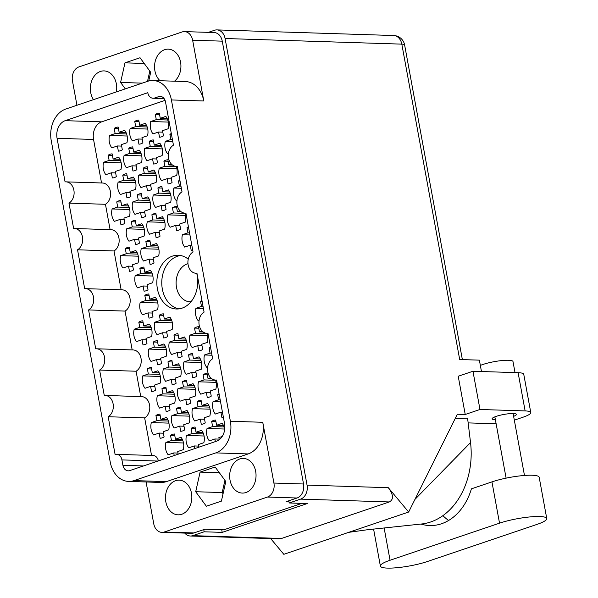 <?xml version="1.0" encoding="UTF-8"?>
<svg xmlns="http://www.w3.org/2000/svg" width="598" height="598" viewBox="0 0 598 598"><rect width="100%" height="100%" fill="white"/><g stroke="black" fill="none" stroke-linecap="round" stroke-linejoin="round"><path stroke-width="0.9" d="M180.603 255.518A26.895 20.452 -88.2 0 0 177.449 256.25A26.895 20.452 -88.2 0 0 161.781 283.729A26.895 20.452 -88.2 0 0 178.907 308.874M190.941 301.826A19.286 14.666 91.8 0 1 190.157 301.826A19.286 14.666 91.8 0 1 176.171 284.753A19.286 14.666 91.8 0 1 187.346 263.875A19.286 14.666 91.8 0 1 187.966 263.688M188.25 259.166A26.895 20.452 -88.2 0 0 178.144 255.241A26.895 20.452 -88.2 0 0 172.508 256.094A26.895 20.452 -88.2 0 0 156.93 285.194A26.895 20.452 -88.2 0 0 176.432 308.994A26.895 20.452 -88.2 0 0 182.061 308.142A26.895 20.452 -88.2 0 0 196.72 273.279M116.378 91.898A17.342 13.186 -88.2 0 0 104.089 70.9A17.342 13.186 -88.2 0 0 100.457 71.446A17.342 13.186 -88.2 0 0 93.467 99.657M174.526 81.186A17.342 13.186 -88.2 0 0 180.521 61.908A17.342 13.186 -88.2 0 0 168.285 49.148A17.342 13.186 -88.2 0 0 164.659 49.694A17.342 13.186 -88.2 0 0 154.792 63.433A17.342 13.186 -88.2 0 0 160.025 80.723M245.928 492.528A17.342 13.186 -88.2 0 0 255.981 473.765A17.342 13.186 -88.2 0 0 243.401 458.412A17.342 13.186 -88.2 0 0 239.768 458.965A17.342 13.186 -88.2 0 0 229.722 477.727A17.342 13.186 -88.2 0 0 242.302 493.081A17.342 13.186 -88.2 0 0 245.928 492.528M181.732 514.28A17.342 13.186 -88.2 0 0 191.779 495.51A17.342 13.186 -88.2 0 0 179.206 480.164A17.342 13.186 -88.2 0 0 175.573 480.71A17.342 13.186 -88.2 0 0 165.526 499.48A17.342 13.186 -88.2 0 0 178.099 514.826A17.342 13.186 -88.2 0 0 181.732 514.28M224.706 429.342A12.057 9.164 91.8 0 0 222.164 423.354L216.596 425.238L215.646 420.058A12.057 9.164 -88.2 0 0 213.598 420.439A12.057 9.164 -88.2 0 0 211.67 421.403L212.619 426.591L207.05 428.474A12.057 9.164 91.8 0 0 209.322 440.861L214.891 438.977L215.37 441.593M210.623 377.689L208.029 378.571L207.08 373.391A12.057 9.164 -88.2 0 0 205.039 373.765A12.057 9.164 -88.2 0 0 203.103 374.737L204.053 379.917L198.484 381.801A12.057 9.164 91.8 0 0 200.756 394.187L206.325 392.303L207.274 397.483A12.057 9.164 -88.2 0 0 209.322 397.102A12.057 9.164 -88.2 0 0 211.251 396.138L210.302 390.957L215.871 389.066A12.057 9.164 91.8 0 0 215.452 380.059M202.057 331.023L199.463 331.897L198.514 326.717A12.057 9.164 -88.2 0 0 196.473 327.099A12.057 9.164 -88.2 0 0 194.537 328.063L195.486 333.243L189.917 335.134A12.057 9.164 91.8 0 0 192.19 347.52L197.759 345.629L198.708 350.809A12.057 9.164 -88.2 0 0 200.756 350.435A12.057 9.164 -88.2 0 0 202.692 349.464L201.735 344.284L207.304 342.4A12.057 9.164 91.8 0 0 206.886 333.385M198.775 447.214L198.289 444.598L203.858 442.707A12.057 9.164 91.8 0 0 201.586 430.321L196.017 432.212L195.068 427.032A12.057 9.164 -88.2 0 0 193.027 427.413A12.057 9.164 -88.2 0 0 191.091 428.377L192.04 433.557L186.471 435.441A12.057 9.164 91.8 0 0 188.744 447.827L194.313 445.944L194.799 448.567M188.744 404.076A12.057 9.164 -88.2 0 0 190.68 403.104L189.73 397.924L195.292 396.04A12.057 9.164 91.8 0 0 193.019 383.654L187.451 385.538L186.501 380.358A12.057 9.164 -88.2 0 0 184.461 380.739A12.057 9.164 -88.2 0 0 182.525 381.703L183.474 386.891L177.905 388.775A12.057 9.164 91.8 0 0 180.177 401.161L185.746 399.27L186.703 404.457A12.057 9.164 -88.2 0 0 188.744 404.076M180.177 357.402A12.057 9.164 -88.2 0 0 182.113 356.438L181.164 351.258L186.726 349.367A12.057 9.164 91.8 0 0 184.453 336.98L178.892 338.872L177.935 333.691A12.057 9.164 -88.2 0 0 175.894 334.065A12.057 9.164 -88.2 0 0 173.958 335.037L174.908 340.217L169.339 342.101A12.057 9.164 91.8 0 0 171.619 354.487L177.18 352.603L178.137 357.783A12.057 9.164 -88.2 0 0 180.177 357.402M178.197 454.188L177.718 451.565L183.287 449.681A12.057 9.164 91.8 0 0 181.007 437.295L175.446 439.179L174.489 433.999A12.057 9.164 -88.2 0 0 172.448 434.38A12.057 9.164 -88.2 0 0 170.512 435.351L171.462 440.532L165.9 442.415A12.057 9.164 91.8 0 0 168.173 454.801L173.741 452.918L174.22 455.534M168.165 411.043A12.057 9.164 -88.2 0 0 170.101 410.079L169.152 404.898L174.721 403.007A12.057 9.164 91.8 0 0 172.448 390.621L166.879 392.512L165.93 387.332A12.057 9.164 -88.2 0 0 163.882 387.713A12.057 9.164 -88.2 0 0 161.946 388.678L162.903 393.858L157.334 395.741A12.057 9.164 91.8 0 0 159.606 408.128L165.175 406.244L166.124 411.424A12.057 9.164 -88.2 0 0 168.165 411.043M159.599 364.376A12.057 9.164 -88.2 0 0 161.535 363.405L160.585 358.224L166.154 356.341A12.057 9.164 91.8 0 0 163.882 343.955L158.313 345.838L157.364 340.658A12.057 9.164 -88.2 0 0 155.316 341.039A12.057 9.164 -88.2 0 0 153.38 342.004L154.336 347.191L148.767 349.075A12.057 9.164 91.8 0 0 151.04 361.461L156.609 359.57L157.558 364.758A12.057 9.164 -88.2 0 0 159.599 364.376M151.032 317.702A12.057 9.164 -88.2 0 0 152.968 316.738L152.019 311.558L157.588 309.667A12.057 9.164 91.8 0 0 155.316 297.281L149.747 299.172L148.797 293.992A12.057 9.164 -88.2 0 0 146.749 294.366A12.057 9.164 -88.2 0 0 144.821 295.337L145.77 300.517L140.201 302.401A12.057 9.164 91.8 0 0 142.474 314.787L148.042 312.904L148.992 318.084A12.057 9.164 -88.2 0 0 151.032 317.702M203.313 423.922A12.057 9.164 -88.2 0 0 205.249 422.958L204.299 417.778L209.868 415.887A12.057 9.164 91.8 0 0 207.596 403.5L202.027 405.392L201.078 400.212A12.057 9.164 -88.2 0 0 199.029 400.593A12.057 9.164 -88.2 0 0 197.093 401.557L198.05 406.737L192.481 408.621A12.057 9.164 91.8 0 0 194.754 421.007L200.323 419.123L201.272 424.303A12.057 9.164 -88.2 0 0 203.313 423.922M194.746 377.256A12.057 9.164 -88.2 0 0 196.682 376.284L195.733 371.104L201.302 369.22A12.057 9.164 91.8 0 0 199.029 356.834L193.46 358.718L192.511 353.538A12.057 9.164 -88.2 0 0 190.463 353.919A12.057 9.164 -88.2 0 0 188.527 354.883L189.484 360.071L183.915 361.954A12.057 9.164 91.8 0 0 186.187 374.341L191.756 372.449L192.706 377.637A12.057 9.164 -88.2 0 0 194.746 377.256M182.734 430.896A12.057 9.164 -88.2 0 0 184.67 429.925L183.721 424.744L189.289 422.861A12.057 9.164 91.8 0 0 187.017 410.475L181.448 412.358L180.499 407.178A12.057 9.164 -88.2 0 0 178.458 407.559A12.057 9.164 -88.2 0 0 176.522 408.524L177.471 413.711L171.903 415.595A12.057 9.164 91.8 0 0 174.175 427.981L179.744 426.097L180.693 431.278A12.057 9.164 -88.2 0 0 182.734 430.896M174.175 384.222A12.057 9.164 -88.2 0 0 176.104 383.258L175.154 378.078L180.723 376.187A12.057 9.164 91.8 0 0 178.451 363.801L172.882 365.692L171.932 360.512A12.057 9.164 -88.2 0 0 169.892 360.886A12.057 9.164 -88.2 0 0 167.956 361.857L168.905 367.037L163.336 368.921A12.057 9.164 91.8 0 0 165.609 381.307L171.178 379.424L172.127 384.604A12.057 9.164 -88.2 0 0 174.175 384.222M165.609 337.556A12.057 9.164 -88.2 0 0 167.545 336.584L166.588 331.404L172.157 329.52A12.057 9.164 91.8 0 0 169.884 317.134L164.315 319.018L163.366 313.838A12.057 9.164 -88.2 0 0 161.325 314.219A12.057 9.164 -88.2 0 0 159.389 315.183L160.339 320.364L154.77 322.255A12.057 9.164 91.8 0 0 157.042 334.641L162.611 332.75L163.56 337.937A12.057 9.164 -88.2 0 0 165.609 337.556M131.523 270.931A12.057 9.164 -88.2 0 0 133.459 269.96L132.509 264.779L138.071 262.896A12.057 9.164 91.8 0 0 135.798 250.51L130.237 252.393L129.28 247.213A12.057 9.164 -88.2 0 0 127.239 247.594A12.057 9.164 -88.2 0 0 125.303 248.559L126.253 253.739L120.684 255.63A12.057 9.164 91.8 0 0 122.964 268.016L128.525 266.125L129.482 271.305A12.057 9.164 -88.2 0 0 131.523 270.931M122.956 224.257A12.057 9.164 -88.2 0 0 124.892 223.293L123.943 218.113L129.512 216.222A12.057 9.164 91.8 0 0 127.232 203.836L121.671 205.727L120.714 200.539A12.057 9.164 -88.2 0 0 118.673 200.921A12.057 9.164 -88.2 0 0 116.737 201.892L117.686 207.072L112.125 208.956A12.057 9.164 91.8 0 0 114.397 221.342L119.966 219.459L120.916 224.639A12.057 9.164 -88.2 0 0 122.956 224.257M114.39 177.591A12.057 9.164 -88.2 0 0 116.326 176.619L115.377 171.439L120.946 169.555A12.057 9.164 91.8 0 0 118.673 157.169L113.104 159.053L112.147 153.873A12.057 9.164 -88.2 0 0 110.107 154.254A12.057 9.164 -88.2 0 0 108.171 155.218L109.128 160.399L103.559 162.29A12.057 9.164 91.8 0 0 105.831 174.676L111.4 172.785L112.349 177.965A12.057 9.164 -88.2 0 0 114.39 177.591M152.101 263.957A12.057 9.164 -88.2 0 0 154.037 262.993L153.081 257.813L158.649 255.922A12.057 9.164 91.8 0 0 156.377 243.536L150.808 245.427L149.859 240.246A12.057 9.164 -88.2 0 0 147.818 240.62A12.057 9.164 -88.2 0 0 145.882 241.592L146.831 246.772L141.263 248.656A12.057 9.164 91.8 0 0 143.535 261.042L149.104 259.158L150.053 264.338A12.057 9.164 -88.2 0 0 152.101 263.957M143.535 217.291A12.057 9.164 -88.2 0 0 145.471 216.319L144.514 211.139L150.083 209.255A12.057 9.164 91.8 0 0 147.811 196.869L142.242 198.753L141.292 193.573A12.057 9.164 -88.2 0 0 139.252 193.954A12.057 9.164 -88.2 0 0 137.316 194.918L138.265 200.098L132.696 201.989A12.057 9.164 91.8 0 0 134.969 214.376L140.537 212.484L141.487 217.665A12.057 9.164 -88.2 0 0 143.535 217.291M134.969 170.617A12.057 9.164 -88.2 0 0 136.905 169.653L135.948 164.465L141.517 162.581A12.057 9.164 91.8 0 0 139.244 150.195L133.675 152.079L132.726 146.899A12.057 9.164 -88.2 0 0 130.685 147.28A12.057 9.164 -88.2 0 0 128.749 148.252L129.699 153.432L124.13 155.316A12.057 9.164 91.8 0 0 126.402 167.702L131.971 165.818L132.928 170.998A12.057 9.164 -88.2 0 0 134.969 170.617M164.106 210.317A12.057 9.164 -88.2 0 0 166.042 209.352L165.093 204.165L170.662 202.281A12.057 9.164 91.8 0 0 168.389 189.895L162.82 191.786L161.871 186.598A12.057 9.164 -88.2 0 0 159.823 186.98A12.057 9.164 -88.2 0 0 157.894 187.951L158.844 193.132L153.275 195.015A12.057 9.164 91.8 0 0 155.547 207.401L161.116 205.518L162.065 210.698A12.057 9.164 -88.2 0 0 164.106 210.317M155.547 163.643A12.057 9.164 -88.2 0 0 157.476 162.678L156.527 157.498L162.095 155.615A12.057 9.164 91.8 0 0 159.823 143.228L154.254 145.112L153.305 139.932A12.057 9.164 -88.2 0 0 151.264 140.313A12.057 9.164 -88.2 0 0 149.328 141.278L150.277 146.458L144.709 148.349A12.057 9.164 91.8 0 0 146.981 160.735L152.55 158.844L153.499 164.024A12.057 9.164 -88.2 0 0 155.547 163.643M146.091 290.778A12.057 9.164 -88.2 0 0 148.027 289.813L147.078 284.633L152.647 282.742A12.057 9.164 91.8 0 0 150.375 270.356L144.806 272.247L143.856 267.067A12.057 9.164 -88.2 0 0 141.808 267.441A12.057 9.164 -88.2 0 0 139.872 268.412L140.829 273.592L135.26 275.476A12.057 9.164 91.8 0 0 137.533 287.862L143.101 285.979L144.051 291.159A12.057 9.164 -88.2 0 0 146.091 290.778M137.525 244.111A12.057 9.164 -88.2 0 0 139.461 243.139L138.512 237.959L144.081 236.075A12.057 9.164 91.8 0 0 141.808 223.689L136.239 225.573L135.29 220.393A12.057 9.164 -88.2 0 0 133.242 220.774A12.057 9.164 -88.2 0 0 131.313 221.738L132.263 226.919L126.694 228.81A12.057 9.164 91.8 0 0 128.966 241.196L134.535 239.305L135.484 244.485A12.057 9.164 -88.2 0 0 137.525 244.111M128.959 197.437A12.057 9.164 -88.2 0 0 130.895 196.473L129.945 191.285L135.514 189.402A12.057 9.164 91.8 0 0 133.242 177.015L127.673 178.907L126.724 173.719A12.057 9.164 -88.2 0 0 124.676 174.1A12.057 9.164 -88.2 0 0 122.747 175.072L123.696 180.252L118.127 182.136A12.057 9.164 91.8 0 0 120.4 194.522L125.969 192.638L126.918 197.818A12.057 9.164 -88.2 0 0 128.959 197.437M120.4 150.763A12.057 9.164 -88.2 0 0 122.328 149.799L121.379 144.619L126.948 142.735A12.057 9.164 91.8 0 0 124.676 130.349L119.107 132.233L118.157 127.053A12.057 9.164 -88.2 0 0 116.117 127.434A12.057 9.164 -88.2 0 0 114.181 128.398L115.13 133.578L109.561 135.469A12.057 9.164 91.8 0 0 111.833 147.856L117.402 145.964L118.352 151.144A12.057 9.164 -88.2 0 0 120.4 150.763M158.104 237.137A12.057 9.164 -88.2 0 0 160.04 236.173L159.09 230.992L164.659 229.101A12.057 9.164 91.8 0 0 162.379 216.715L156.818 218.606L155.861 213.419A12.057 9.164 -88.2 0 0 153.821 213.8A12.057 9.164 -88.2 0 0 151.885 214.772L152.834 219.952L147.272 221.836A12.057 9.164 91.8 0 0 149.545 234.222L155.114 232.338L156.063 237.518A12.057 9.164 -88.2 0 0 158.104 237.137M149.537 190.47A12.057 9.164 -88.2 0 0 151.473 189.499L150.524 184.319L156.093 182.435A12.057 9.164 91.8 0 0 153.821 170.049L148.252 171.932L147.295 166.752A12.057 9.164 -88.2 0 0 145.254 167.134A12.057 9.164 -88.2 0 0 143.318 168.098L144.275 173.278L138.706 175.169A12.057 9.164 91.8 0 0 140.978 187.555L146.547 185.664L147.497 190.844A12.057 9.164 -88.2 0 0 149.537 190.47M140.971 143.797A12.057 9.164 -88.2 0 0 142.907 142.825L141.958 137.645L147.527 135.761A12.057 9.164 91.8 0 0 145.254 123.375L139.685 125.259L138.736 120.078A12.057 9.164 -88.2 0 0 136.688 120.46A12.057 9.164 -88.2 0 0 134.752 121.431L135.709 126.612L130.14 128.495A12.057 9.164 91.8 0 0 132.412 140.881L137.981 138.998L138.93 144.178A12.057 9.164 -88.2 0 0 140.971 143.797M179.983 210.75L177.389 211.632L176.44 206.452A12.057 9.164 -88.2 0 0 174.399 206.833A12.057 9.164 -88.2 0 0 172.463 207.798L173.413 212.978L167.844 214.869A12.057 9.164 91.8 0 0 170.116 227.255L175.685 225.364L176.634 230.544A12.057 9.164 -88.2 0 0 178.682 230.17A12.057 9.164 -88.2 0 0 180.618 229.198L179.662 224.018L185.231 222.135A12.057 9.164 91.8 0 0 184.812 213.12M171.417 164.084L168.823 164.958L167.874 159.778A12.057 9.164 -88.2 0 0 165.833 160.159A12.057 9.164 -88.2 0 0 163.897 161.131L164.846 166.311L159.277 168.195A12.057 9.164 91.8 0 0 161.55 180.581L167.119 178.697L168.075 183.878A12.057 9.164 -88.2 0 0 170.116 183.496A12.057 9.164 -88.2 0 0 172.052 182.532L171.095 177.344L176.664 175.461A12.057 9.164 91.8 0 0 176.253 166.446M161.55 136.822A12.057 9.164 -88.2 0 0 163.486 135.858L162.536 130.678L168.098 128.794A12.057 9.164 91.8 0 0 165.825 116.408L160.257 118.292L159.307 113.112A12.057 9.164 -88.2 0 0 157.267 113.493A12.057 9.164 -88.2 0 0 155.331 114.457L156.28 119.637L150.711 121.529A12.057 9.164 91.8 0 0 152.991 133.907L158.552 132.023L159.509 137.204A12.057 9.164 -88.2 0 0 161.55 136.822M162.163 437.863A12.057 9.164 -88.2 0 0 164.099 436.899L163.142 431.719L168.711 429.827A12.057 9.164 91.8 0 0 166.438 417.441L160.869 419.333L159.92 414.152A12.057 9.164 -88.2 0 0 157.879 414.534A12.057 9.164 -88.2 0 0 155.943 415.498L156.893 420.678L151.324 422.562A12.057 9.164 91.8 0 0 153.596 434.948L159.165 433.064L160.114 438.244A12.057 9.164 -88.2 0 0 162.163 437.863M153.596 391.197A12.057 9.164 -88.2 0 0 155.532 390.225L154.583 385.045L160.144 383.161A12.057 9.164 91.8 0 0 157.872 370.775L152.303 372.659L151.354 367.478A12.057 9.164 -88.2 0 0 149.313 367.86A12.057 9.164 -88.2 0 0 147.377 368.824L148.326 374.012L142.758 375.895A12.057 9.164 91.8 0 0 145.03 388.281L150.599 386.39L151.556 391.578A12.057 9.164 -88.2 0 0 153.596 391.197M145.03 344.523A12.057 9.164 -88.2 0 0 146.966 343.558L146.017 338.378L151.578 336.487A12.057 9.164 91.8 0 0 149.306 324.101L143.744 325.992L142.787 320.812A12.057 9.164 -88.2 0 0 140.747 321.186A12.057 9.164 -88.2 0 0 138.811 322.158L139.76 327.338L134.191 329.221A12.057 9.164 91.8 0 0 136.471 341.608L142.032 339.724L142.989 344.904A12.057 9.164 -88.2 0 0 145.03 344.523M165.063 100.359L101.682 121.835A14.464 11.003 -88.2 0 0 93.55 139.461L57.072 138.302A14.464 11.003 91.8 0 1 65.204 120.676L101.682 121.835M101.54 182.981L93.55 139.461M110.107 229.654L105.45 204.292A11.13 8.462 -88.2 0 0 110.458 191.943A11.13 8.462 -88.2 0 0 102.482 183.01L66.004 181.852A11.13 8.462 -88.2 0 0 65.077 181.889L57.072 138.302M121.14 289.783L114.016 250.958A11.13 8.462 -88.2 0 0 119.024 238.617A11.13 8.462 -88.2 0 0 111.049 229.684L74.571 228.526A11.13 8.462 -88.2 0 0 73.644 228.563L68.972 203.126L105.45 204.292M132.18 349.92L125.049 311.095A11.13 8.462 -88.2 0 0 130.058 298.746A11.13 8.462 -88.2 0 0 122.082 289.813L85.611 288.655A11.13 8.462 -88.2 0 0 84.677 288.692L77.538 249.8L114.016 250.958M125.049 311.095L88.579 309.936L95.71 348.828A11.13 8.462 91.8 0 1 96.644 348.791L133.122 349.95A11.13 8.462 91.8 0 1 141.098 358.882A11.13 8.462 91.8 0 1 136.09 371.223L140.747 396.594M96.644 348.791A11.13 8.462 91.8 0 1 104.62 357.716A11.13 8.462 91.8 0 1 99.612 370.065L104.276 395.495A11.13 8.462 91.8 0 1 105.211 395.457L141.689 396.624A11.13 8.462 91.8 0 1 149.657 405.549A11.13 8.462 91.8 0 1 144.656 417.897L151.548 455.459M161.796 96.727L158.702 96.629A7.415 5.644 91.8 0 1 160.257 96.39A7.415 5.644 91.8 0 1 165.511 101.944L173.442 145.179A11.13 8.462 91.8 0 0 168.434 157.528A11.13 8.462 91.8 0 0 176.41 166.453A11.13 8.462 91.8 0 0 177.344 166.416L182.009 191.846A11.13 8.462 91.8 0 0 177.001 204.195A11.13 8.462 91.8 0 0 184.976 213.127A11.13 8.462 91.8 0 0 185.911 213.09L193.049 251.982A11.13 8.462 91.8 0 0 188.041 264.331A11.13 8.462 91.8 0 0 196.009 273.256A11.13 8.462 91.8 0 0 196.944 273.219L204.082 312.119A11.13 8.462 -88.2 0 0 199.074 324.46A11.13 8.462 -88.2 0 0 207.05 333.392A11.13 8.462 -88.2 0 0 207.977 333.355L212.649 358.785A11.13 8.462 -88.2 0 0 207.641 371.134A11.13 8.462 -88.2 0 0 215.616 380.059A11.13 8.462 -88.2 0 0 216.543 380.022L224.549 423.616A14.464 11.003 91.8 0 1 216.416 441.242L129.721 470.611A7.415 5.644 91.8 0 1 128.166 470.843A7.415 5.644 91.8 0 1 122.919 465.289L121.925 459.907A7.415 5.644 -88.2 0 0 116.677 454.345L153.155 455.512A7.415 5.644 91.8 0 1 158.373 460.901M171.305 133.541A12.057 9.164 -88.2 0 0 169.899 134.311L170.856 139.491L165.287 141.375A12.057 9.164 91.8 0 0 167.56 153.761L168.449 153.462M179.871 180.215A12.057 9.164 -88.2 0 0 178.466 180.977L179.415 186.157L173.854 188.049A12.057 9.164 91.8 0 0 176.126 200.435L177.015 200.128M188.437 226.881A12.057 9.164 -88.2 0 0 187.032 227.651L187.981 232.831L182.42 234.715A12.057 9.164 91.8 0 0 184.692 247.101L190.261 245.217L191.211 250.398A12.057 9.164 -88.2 0 0 192.713 250.173M201.945 300.48A12.057 9.164 -88.2 0 0 200.539 301.243L201.489 306.423L195.927 308.314A12.057 9.164 91.8 0 0 198.2 320.7L199.089 320.393M210.511 347.146A12.057 9.164 -88.2 0 0 209.106 347.916L210.055 353.097L204.486 354.98A12.057 9.164 91.8 0 0 206.766 367.366L207.648 367.067M219.077 393.82A12.057 9.164 -88.2 0 0 217.672 394.583L218.621 399.77L213.052 401.654A12.057 9.164 91.8 0 0 215.325 414.04L220.894 412.149L221.851 417.337A12.057 9.164 -88.2 0 0 223.353 417.112M219.249 439.709L218.868 437.624L222.172 436.51M99.612 370.065L136.09 371.223M116.677 454.345A7.415 5.644 -88.2 0 0 115.122 454.585L108.178 416.739L144.656 417.897M203.791 100.98L171.409 99.948A25.961 19.741 -88.2 0 0 153.028 80.506L185.41 81.537A25.961 19.741 91.8 0 1 203.791 100.98L192.638 40.215A11.497 8.746 -88.2 0 0 184.498 31.604A11.497 8.746 -88.2 0 0 182.091 31.971L78.936 66.916A11.497 8.746 -88.2 0 0 72.47 80.924L76.94 105.255M184.498 31.604L214.114 32.546A11.497 8.746 91.8 0 1 222.254 41.157L303.53 483.991A11.497 8.746 91.8 0 1 297.064 497.999L286.091 501.722L288.991 501.812M171.409 99.948L230.38 421.261L262.761 422.285A25.961 19.741 91.8 0 1 248.17 453.927L166.416 481.622A25.961 19.741 91.8 0 1 160.974 482.444L128.592 481.412A25.961 19.741 -88.2 0 0 134.027 480.59L166.416 481.622M146.076 481.966L153.746 523.758A11.497 8.746 -88.2 0 0 161.886 532.37A11.497 8.746 -88.2 0 0 164.293 532.003L267.456 497.058A11.497 8.746 -88.2 0 0 273.914 483.049L262.761 422.285M128.592 481.412A25.961 19.741 -88.2 0 1 110.211 461.962L51.241 140.657A25.961 19.741 -88.2 0 1 65.832 109.023L147.594 81.328A25.961 19.741 -88.2 0 1 153.028 80.506M164.114 98.61L153.036 98.251A7.415 5.644 -88.2 0 1 147.781 92.697L65.204 120.676M153.036 98.251A7.415 5.644 -88.2 0 0 154.59 98.02L163.889 98.319M158.702 96.629L154.59 98.02M105.211 395.457A11.13 8.462 91.8 0 1 113.186 404.39A11.13 8.462 91.8 0 1 108.178 416.739M88.579 309.936A11.13 8.462 -88.2 0 0 93.58 297.587A11.13 8.462 -88.2 0 0 85.611 288.655M77.538 249.8A11.13 8.462 -88.2 0 0 82.546 237.451A11.13 8.462 -88.2 0 0 74.571 228.526M68.972 203.126A11.13 8.462 -88.2 0 0 73.98 190.784A11.13 8.462 -88.2 0 0 66.004 181.852M248.17 453.927L215.788 452.895L134.027 480.59M215.788 452.895A25.961 19.741 -88.2 0 0 230.38 421.261M301.855 503.381L223.787 529.828L204.882 529.23L193.909 532.945A11.497 8.746 91.8 0 1 191.502 533.311L161.886 532.37M138.811 322.158L143.064 322.292M147.377 368.824L151.63 368.966M155.943 415.498L160.197 415.632M155.331 114.457L159.584 114.592M163.897 161.131L168.15 161.266M172.463 207.798L176.709 207.932M134.752 121.431L139.005 121.566M143.318 168.098L147.571 168.232M151.885 214.772L156.138 214.906M114.181 128.398L118.426 128.533M122.747 175.072L126.993 175.207M131.313 221.738L135.559 221.873M139.872 268.412L144.125 268.547M169.899 134.311L171.454 134.356M178.466 180.977L180.02 181.03M187.032 227.651L188.587 227.696M149.328 141.278L153.574 141.412M157.894 187.951L162.14 188.086M128.749 148.252L133.003 148.386M137.316 194.918L141.569 195.053M145.882 241.592L150.128 241.727M108.171 155.218L112.424 155.353M116.737 201.892L120.99 202.027M125.303 248.559L129.557 248.693M159.389 315.183L163.635 315.318M167.956 361.857L172.202 361.992M176.522 408.524L180.768 408.666M188.527 354.883L192.78 355.025M197.093 401.557L201.347 401.692M200.539 301.243L202.094 301.295M209.106 347.916L210.66 347.969M217.672 394.583L219.227 394.635M144.821 295.337L149.066 295.472M153.38 342.004L157.633 342.146M161.946 388.678L166.199 388.812M170.512 435.351L174.766 435.486M173.958 335.037L178.211 335.172M182.525 381.703L186.778 381.845M191.091 428.377L195.344 428.512M194.537 328.063L198.783 328.197M203.103 374.737L207.349 374.871M211.67 421.403L215.915 421.545M200.098 472.114L195.703 491.72L206.355 506.222L221.402 501.124L225.797 481.525L215.145 467.016L200.098 472.114L219.339 472.726M148.73 80.984L150.689 72.261L140.029 57.752L124.982 62.85L120.587 82.449L125.303 88.87M224.93 480.336L222.187 492.558L195.703 491.72M222.187 492.558L223.061 493.746M142.227 83.144L120.587 82.449M149.814 71.072L147.512 81.35M144.223 63.463L124.982 62.85M139.76 327.338L151.242 327.704M151.795 329.782L134.191 329.221M142.032 339.724L146.286 339.858M143.744 325.992L150.629 326.209M148.326 374.012L159.808 374.37M160.361 376.456L142.758 375.895M150.599 386.39L154.852 386.532M152.303 372.659L159.188 372.883M156.893 420.678L168.374 421.044M168.928 423.122L151.324 422.562M159.165 433.064L163.418 433.199M160.869 419.333L167.754 419.549M156.28 119.637L167.761 120.004M168.315 122.082L150.711 121.529M158.552 132.023L162.806 132.158M160.257 118.292L167.141 118.509M164.846 166.311L176.328 166.678M176.881 168.756L159.277 168.195M167.119 178.697L171.372 178.832M168.823 164.958L172.553 165.078M173.413 212.978L184.894 213.344M185.447 215.43L167.844 214.869M175.685 225.364L179.938 225.498M177.389 211.632L181.119 211.752M135.709 126.612L147.19 126.978M147.736 129.056L130.14 128.495M137.981 138.998L142.227 139.132M139.685 125.259L146.57 125.483M144.275 173.278L155.757 173.644M156.302 175.73L138.706 175.169M146.547 185.664L150.793 185.799M148.252 171.932L155.136 172.149M152.834 219.952L164.323 220.318M164.869 222.396L147.272 221.836M155.114 232.338L159.36 232.473M156.818 218.606L163.703 218.823M115.13 133.578L126.612 133.945M127.165 136.023L109.561 135.469M117.402 145.964L121.656 146.099M119.107 132.233L125.991 132.45M123.696 180.252L135.178 180.618M135.724 182.696L118.127 182.136M125.969 192.638L130.222 192.773M127.673 178.907L134.557 179.123M132.263 226.919L143.744 227.285M144.29 229.37L126.694 228.81M134.535 239.305L138.781 239.439M136.239 225.573L143.124 225.79M140.829 273.592L152.311 273.959M152.856 276.037L135.26 275.476M143.101 285.979L147.347 286.113M144.806 272.247L151.69 272.464M170.856 139.491L172.411 139.536M172.792 141.614L165.287 141.375M179.415 186.157L180.977 186.21M181.358 188.288L173.854 188.049M187.981 232.831L189.544 232.876M189.917 234.954L182.42 234.715M190.261 245.217L191.816 245.262M150.277 146.458L161.759 146.824M162.312 148.902L144.709 148.349M152.55 158.844L156.803 158.978M154.254 145.112L161.139 145.329M158.844 193.132L170.325 193.498M170.871 195.576L153.275 195.015M161.116 205.518L165.369 205.652M162.82 191.786L169.705 192.003M129.699 153.432L141.18 153.798M141.733 155.876L124.13 155.316M131.971 165.818L136.224 165.952M133.675 152.079L140.56 152.303M138.265 200.098L149.747 200.465M150.3 202.55L132.696 201.989M140.537 212.484L144.791 212.619M142.242 198.753L149.126 198.97M146.831 246.772L158.313 247.138M158.866 249.216L141.263 248.656M149.104 259.158L153.357 259.293M150.808 245.427L157.693 245.643M109.128 160.399L120.609 160.765M121.155 162.85L103.559 162.29M111.4 172.785L115.646 172.919M113.104 159.053L119.989 159.27M117.686 207.072L129.175 207.439M129.721 209.517L112.125 208.956M119.966 219.459L124.212 219.593M121.671 205.727L128.555 205.944M126.253 253.739L137.734 254.105M138.288 256.191L120.684 255.63M128.525 266.125L132.778 266.26M130.237 252.393L137.121 252.61M160.339 320.364L171.82 320.73M172.374 322.815L154.77 322.255M162.611 332.75L166.864 332.892M164.315 319.018L171.2 319.235M168.905 367.037L180.387 367.404M180.94 369.482L163.336 368.921M171.178 379.424L175.431 379.558M172.882 365.692L179.766 365.909M177.471 413.711L188.953 414.07M189.506 416.156L171.903 415.595M179.744 426.097L183.997 426.232M181.448 412.358L188.333 412.583M189.484 360.071L200.965 360.43M201.511 362.515L183.915 361.954M191.756 372.449L196.002 372.591M193.46 358.718L200.345 358.942M198.05 406.737L209.532 407.103M210.077 409.182L192.481 408.621M200.323 419.123L204.568 419.258M202.027 405.392L208.911 405.608M201.489 306.423L203.051 306.475M203.425 308.553L195.927 308.314M210.055 353.097L211.61 353.149M211.991 355.219L204.486 354.98M218.621 399.77L220.176 399.815M220.557 401.893L213.052 401.654M220.894 412.149L222.449 412.201M145.77 300.517L157.252 300.884M157.797 302.962L140.201 302.401M148.042 312.904L152.288 313.038M149.747 299.172L156.631 299.389M154.336 347.191L165.818 347.55M166.364 349.636L148.767 349.075M156.609 359.57L160.855 359.712M158.313 345.838L165.198 346.063M162.903 393.858L174.384 394.224M174.93 396.302L157.334 395.741M165.175 406.244L169.421 406.378M166.879 392.512L173.764 392.729M171.462 440.532L182.951 440.89M183.496 442.976L165.9 442.415M173.741 452.918L177.987 453.052M175.446 439.179L182.33 439.403M174.908 340.217L186.389 340.583M186.942 342.661L169.339 342.101M177.18 352.603L181.433 352.738M178.892 338.872L185.776 339.088M183.474 386.891L194.955 387.25M195.509 389.335L177.905 388.775M185.746 399.27L190 399.412M187.451 385.538L194.335 385.762M192.04 433.557L203.522 433.924M204.075 436.002L186.471 435.441M194.313 445.944L198.566 446.078M196.017 432.212L202.901 432.429M195.486 333.243L206.968 333.609M207.521 335.695L189.917 335.134M197.759 345.629L202.012 345.771M199.463 331.897L203.193 332.017M204.053 379.917L215.534 380.283M216.087 382.361L198.484 381.801M206.325 392.303L210.578 392.438M208.029 378.571L211.759 378.691M212.619 426.591L224.101 426.95M224.654 429.035L207.05 428.474M214.891 438.977L219.145 439.111M216.596 425.238L223.48 425.462M390.053 560.251A28.928 5.15 169.6 0 0 380.38 566.074A28.928 5.15 169.6 0 0 387.437 568.1A28.928 5.15 169.6 0 0 427.615 561.447L537.079 524.364A28.928 5.15 169.6 0 0 546.759 518.541A28.928 5.15 169.6 0 0 529.626 516.956A28.928 5.15 169.6 0 0 499.524 523.168L390.053 560.251L384.11 527.847M480.344 365.415A18.545 3.296 -10.4 0 1 508.472 360.265A18.545 3.296 -10.4 0 1 512.994 361.566L515.02 372.591M513.63 416.358A12.334 2.198 169.6 0 0 516.373 414.384A12.334 2.198 169.6 0 0 513.368 413.517A12.334 2.198 169.6 0 0 499.786 415.326A12.334 2.198 169.6 0 0 492.117 418.839A12.334 2.198 169.6 0 0 495.122 419.699A12.334 2.198 169.6 0 0 495.383 419.706M472.958 371.253L479.977 409.481L465.229 414.481L458.218 376.247L472.958 371.253L518.107 372.689A23.18 4.126 -10.4 0 1 523.758 374.311L530.777 412.545A23.18 4.126 169.6 0 0 525.126 410.923L518.107 372.689M270.655 538.566L283.826 554.316L408.658 512.03L457.335 414.227L465.229 414.481M514.325 420.155L523.026 417.21A23.18 4.126 169.6 0 0 530.777 412.545M479.977 409.481L525.126 410.923M414.952 499.39L470.536 442.587L467.576 418.144L455.145 418.63M468.152 422.898L496.131 423.788M481.465 371.522L479.379 360.146L459.69 359.518L401.811 44.132L225.08 38.511L307.051 485.113L388.311 487.699L408.658 512.03M225.08 38.511A11.497 8.746 -88.2 0 0 216.947 29.9A11.497 8.746 -88.2 0 0 214.533 30.266L208.336 32.367M184.789 533.095A11.497 8.746 -88.2 0 0 190.358 536.01A11.497 8.746 -88.2 0 0 192.765 535.651L281.494 538.469L389.313 501.946L300.585 499.121L289.2 502.978L288.804 500.803M300.585 499.121A11.497 8.746 -88.2 0 0 307.051 485.113M192.765 535.651L204.15 531.794L203.754 529.611M289.2 502.978L307.26 503.553L222.209 532.37L204.15 531.794M222.209 532.37L221.731 529.768M388.311 487.699C393.499 494.733 393.835 499.487 389.313 501.946M281.494 538.469L278.795 538.828L190.358 536.01M470.536 442.587A69.547 52.886 91.8 0 1 421.343 524.012A69.547 52.886 91.8 0 1 421.112 524.035M546.759 518.541L539.179 477.256A28.928 5.15 169.6 0 0 522.047 475.672A28.928 5.15 169.6 0 0 491.945 481.883L471.403 488.843A56.376 42.869 91.8 0 1 429.685 525.545A56.376 42.869 91.8 0 1 420.91 524.057M448.65 520.439A56.376 42.869 91.8 0 1 442.886 515.655M222.254 41.157L192.638 40.215M273.914 483.049L303.53 483.991M164.293 532.003L193.909 532.945M297.064 497.999L267.456 497.058M122.919 465.289L143.498 465.947M157.947 461.051L121.925 459.907M216.947 29.9L393.671 35.521A11.497 8.746 91.8 0 1 401.811 44.132A11.497 2.048 -10.4 0 1 404.614 44.94L462.366 359.6M491.945 481.883L499.524 523.168M215.616 380.059L216.558 380.089M207.05 333.392L207.992 333.422M196.009 273.256L196.959 273.286M184.976 213.127L185.918 213.157M176.41 166.453L177.352 166.483M373.578 529.028L380.38 566.074M524.476 475.462L513.106 413.51M506.11 478.138L494.86 416.858M421.343 524.012L366.978 529.806L348.671 532.347M404.614 44.94A11.497 11.497 0 0 0 393.671 35.521"/></g></svg>
